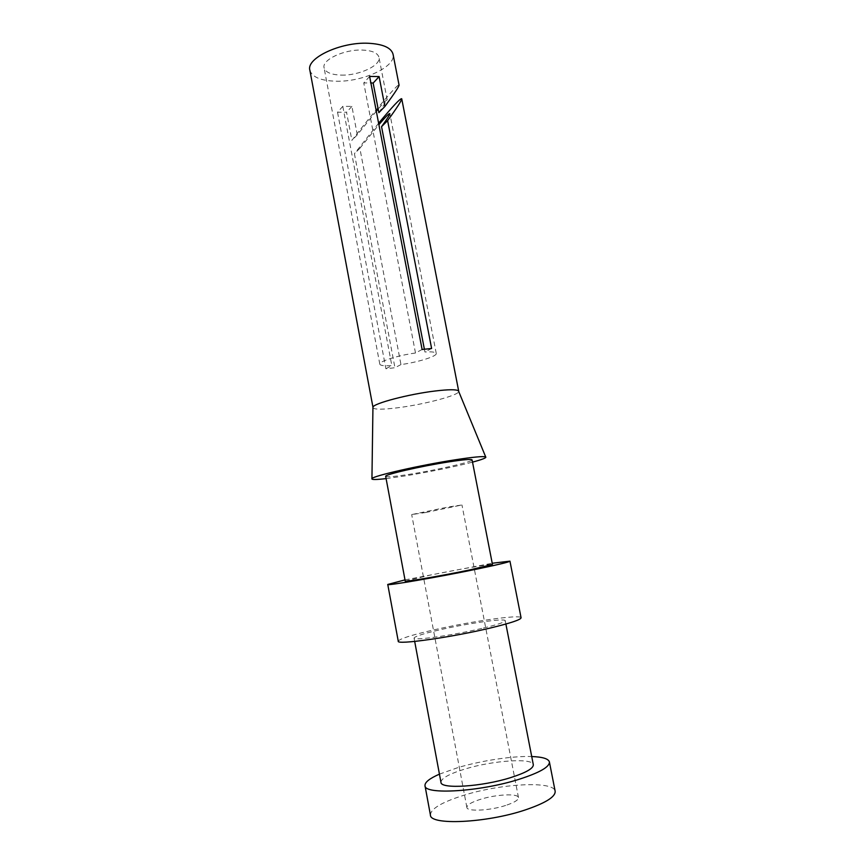 <?xml version="1.0" encoding="UTF-8"?>
<svg xmlns="http://www.w3.org/2000/svg" width="865" height="865" viewBox="0 0 865 865"><rect width="100%" height="100%" fill="white"/><g stroke="black" fill="none" stroke-linecap="round" stroke-linejoin="round"><path stroke-width="0.65" stroke-dasharray="4.33 3.24" d="M369.625 76.434L363.765 82.964L370.869 82.889M378.859 112.666L387.206 99.908C386.86 99.421 383.855 102.47 378.167 109.055M376.307 111.228L357.299 134.821L351.904 106.384L342.8 106.363L337.534 112.245L346.551 112.245L351.882 140.389C373.042 112.72 399.122 82.034 399.057 85.073M341.221 75.104C358.997 75.698 381.151 65.481 378.967 57.328C377.746 52.96 372.22 50.538 362.37 50.062C344.205 49.229 321.661 59.88 324.072 67.794C325.445 72.325 331.165 74.768 341.221 75.104M424.38 349.2L424.92 352.001C432.024 351.59 435.809 352.077 436.252 353.439C437.257 356.25 418.152 362.208 400.96 364.587L359.862 148.283L378.892 124.668M357.299 134.821L351.882 140.389M422.109 349.482L415.492 353.007L363.765 82.964M351.904 106.384L346.551 112.245M431.613 348.487L424.92 352.001M400.96 364.587L394.948 367.733L385.898 368.75L337.534 112.245M415.492 353.007C397.824 355.407 378.611 361.516 379.811 364.197C380.373 365.625 384.374 366.09 391.834 365.592L385.898 368.75M425.71 512.502L461.964 504.976L448.394 506.977L411.686 514.567L425.71 512.502M359.862 148.283L354.412 153.7L394.948 367.733M342.8 106.363L391.834 365.592M378.621 123.23L354.412 153.7M309.843 70.13C311.995 77.072 320.731 80.759 336.063 81.213C362.835 82.045 396.278 66.724 393.056 54.257M372.934 407.869C374.761 409.642 383.033 409.61 397.77 407.761C423.98 404.506 458.915 395.327 458.72 391.499M386.104 478.605L404.615 475.988C427.256 472.387 456.266 466.473 472.517 462.126M385.682 476.377C386.752 477.307 394.959 476.572 410.313 474.161C437.117 469.965 473.242 461.694 472.085 459.888M405.231 581.085L429.418 575.29C456.223 569.743 493.05 563.375 492.455 564.445M405.015 579.885L492.217 563.245M398.257 641.225C399.23 638.965 410.54 635.31 432.176 630.271C469.436 621.557 521.249 614.096 521.076 617.794M481.762 628.433C452.946 635.31 412.886 640.922 414.054 638.089C414.703 636.445 423.017 633.753 438.988 630.012C466.841 623.481 505.517 617.934 505.236 620.702C504.976 622.173 497.148 624.757 481.762 628.433M440.966 782.328C441.182 778.284 449.27 773.829 465.24 768.953C493.061 760.443 532.775 757.686 533.316 764.714M439.442 774.143L458.028 767.569C481.654 760.562 512.804 755.848 531.726 756.54M430.424 815.035C430.694 808.829 441.637 802.298 463.272 795.443C500.511 783.571 553.957 780.554 555.157 791.237M505.657 805.456C489.731 810.721 466.83 811.792 466.862 807.434C466.884 804.947 471.306 802.277 480.14 799.422C495.775 794.373 518.2 793.194 518.481 797.584C518.578 799.963 514.307 802.579 505.657 805.456M387.206 99.908L378.967 57.328M436.252 353.439L389.856 113.618M505.884 624.033L505.236 620.702M518.481 797.584L461.964 504.976M379.811 364.197L324.072 67.794M414.681 641.43L414.054 638.089M466.862 807.434L411.686 514.567"/><path stroke-width="1.3" d="M370.869 82.889L373.161 83.083L378.859 112.666L384.882 106.482L379.108 76.574L373.161 83.083M378.167 109.055L376.307 111.228M378.892 124.668C385.736 116.71 389.391 113.023 389.856 113.618C389.877 114.634 387.109 118.981 381.552 126.679L424.38 349.2M458.72 391.499L458.45 390.839C456.385 389.347 448.611 389.401 435.127 391.002C408.875 394.116 373.572 403.393 372.945 407.145L309.843 70.13C306.102 58.215 340.432 41.898 368.122 43.25C382.946 44.029 391.261 47.694 393.056 54.257L399.057 85.073C399.046 86.543 394.321 93.68 384.882 106.482M379.108 76.574L369.625 76.434L422.109 349.482L431.613 348.487L387.617 120.635L381.552 126.679M387.617 120.635C397.046 107.703 401.749 100.405 401.728 98.751C400.463 98.102 392.764 106.254 378.621 123.23M472.517 462.126C482.389 459.477 486.779 457.747 485.697 456.925C483.438 456.082 473.35 457.023 455.433 459.769C420.379 465.132 372.577 476.042 371.939 478.626C371.236 479.794 375.961 479.783 386.104 478.605M448.784 461.888C421.082 466.138 383.79 474.777 385.682 476.377L405.231 581.085C403.847 582.275 441.907 575.733 469.608 569.959L492.455 564.445L472.085 459.888C471.371 458.958 463.608 459.618 448.784 461.888M492.217 563.245L509.95 561.158C509.453 561.947 498.91 564.499 478.323 568.802C439.29 576.944 385.585 586.167 387.758 584.459L405.015 579.885M509.95 561.158L521.076 617.794C520.806 619.74 510.382 623.189 489.806 628.141C450.784 637.483 396.473 645.063 398.257 641.225L387.758 584.459M505.884 624.033L533.316 764.714C533.489 768.434 525.888 772.748 510.523 777.657C481.729 786.793 440.523 789.291 440.966 782.328L414.681 641.43M531.726 756.54C542.55 756.929 548.442 758.735 549.405 761.957C549.707 766.898 539.598 772.683 519.054 779.3C480.064 791.745 424.185 795.054 424.996 785.69C424.704 782.338 429.516 778.489 439.442 774.143M549.405 761.957L555.157 791.237C555.579 796.806 545.534 803.066 525.001 810.018C486.022 823.112 429.818 825.534 430.424 815.035L424.996 785.69M372.945 407.145L371.939 478.626M458.72 391.272L401.728 98.751M458.45 390.839L485.697 456.925"/></g></svg>
